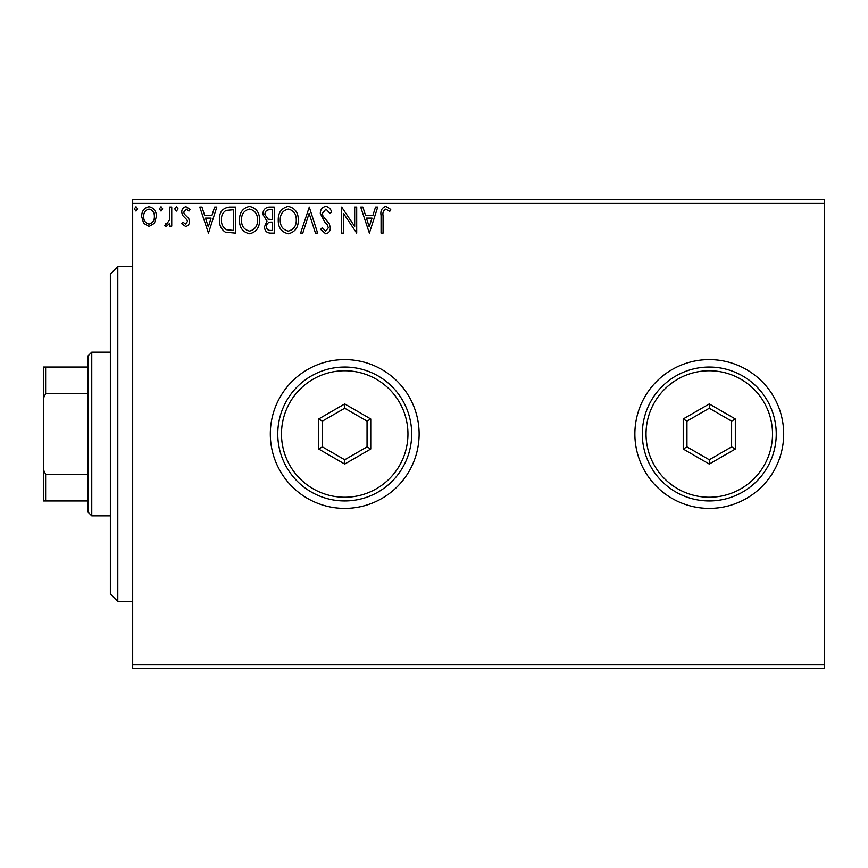<?xml version="1.0" encoding="UTF-8"?>
<svg xmlns="http://www.w3.org/2000/svg" width="868" height="868" viewBox="0 0 868 868"><rect width="100%" height="100%" fill="white"/><g stroke="black" fill="none" stroke-linecap="round" stroke-linejoin="round"><path stroke-width="1.3" d="M634.877 434A74.398 74.398 0 0 0 709.275 508.398A74.398 74.398 0 0 0 783.685 434A74.398 74.398 0 0 0 709.275 359.602A74.398 74.398 0 0 0 634.877 434M270.317 434A74.398 74.398 0 0 0 344.715 508.398A74.398 74.398 0 0 0 419.125 434A74.398 74.398 0 0 0 344.715 359.602A74.398 74.398 0 0 0 270.317 434M824.6 668.36L132.685 668.36L132.685 664.638L824.6 664.638L824.6 668.36M154.439 223.293L149.036 226.439L143.643 223.304L141.69 216.544C141.647 211.141 144.088 207.875 149.036 206.747C153.983 207.875 156.435 211.141 156.381 216.544L154.439 223.293M171.745 207.083L171.745 226.114L169.737 226.114L169.737 223.304L166.255 226.439L164.725 225.788L165.679 223.77L166.58 224.107L169.423 220.005L169.737 207.083L171.745 207.083M185.622 226.439L181.759 223.738L182.931 222.099L185.492 224.107L187.434 221.546L186.946 219.821L182.41 215.188L181.759 212.248C181.737 209.188 183.148 207.354 185.98 206.747L190.103 209.318L188.953 211.087L186.208 209.079L183.756 212.15L184.233 213.962L188.79 218.519L189.43 221.448C189.474 224.237 188.204 225.908 185.622 226.439M229.456 207.083L235.499 207.083L235.499 233.123L225.365 232.179C221.134 229.25 219.181 225.116 219.485 219.767C219.181 212.259 222.501 208.027 229.456 207.083M274.234 207.083L274.234 233.123L270.545 233.123C266.584 232.917 264.588 230.769 264.545 226.667L266.986 221.123L262.885 214.472C262.906 210.175 264.957 207.702 269.026 207.083L274.234 207.083M309.279 207.083L317.634 233.123L315.453 233.123L309.116 213.365L302.78 233.123L300.599 233.123L309.279 207.083M354.686 207.083L356.694 207.083L356.694 233.123L343.674 213.702L343.674 233.123L341.666 233.123L341.666 207.083L354.686 226.45L354.686 207.083M383.059 215.796L383.059 233.123L381.063 233.123L381.063 215.535C380.26 210.805 381.844 207.767 385.826 206.41L390.741 209.416L389.721 211.423L385.848 209.079C383.385 210.371 382.462 212.606 383.059 215.796M132.685 203.362L132.685 199.64L824.6 199.64L824.6 203.362L132.685 203.362L132.685 664.638M824.6 203.362L824.6 664.638M369.377 233.123L360.697 207.083L362.878 207.083L365.558 215.427L372.871 215.427L375.54 207.083L377.721 207.083L369.377 233.123M325.804 206.41C328.831 207.029 330.784 208.928 331.652 212.107L330.024 213.419L325.945 209.079L322.299 213.495L322.961 216.056L329.287 223.749L330.317 227.709C330.35 231.083 328.798 233.112 325.663 233.785L320.639 229.38L322.202 227.774L325.695 231.116L328.31 227.817L327.106 224.454L324.632 221.861L320.303 213.463C320.335 209.557 322.169 207.202 325.804 206.41M298.266 219.984C298.418 227.416 295.12 232.016 288.382 233.785C281.482 232.179 278.107 227.622 278.237 220.114C278.107 212.671 281.438 208.103 288.219 206.41C295.011 208.049 298.364 212.573 298.266 219.984M259.543 219.984C259.684 227.416 256.396 232.016 249.648 233.785C242.758 232.179 239.384 227.622 239.514 220.114C239.384 212.671 242.714 208.103 249.496 206.41C256.288 208.049 259.63 212.573 259.543 219.984M208.461 233.123L199.781 207.083L201.962 207.083L204.642 215.427L211.955 215.427L214.624 207.083L216.805 207.083L208.461 233.123M178.081 208.917L176.41 211.087L174.739 208.917L176.41 206.747L178.081 208.917M162.728 208.917L161.057 211.087L159.387 208.917L161.057 206.747L162.728 208.917M137.686 208.917L136.016 211.087L134.345 208.917L136.016 206.747L137.686 208.917M366.404 218.096L369.215 226.841L372.014 218.096L366.404 218.096M280.245 220.114C280.147 226.071 282.827 229.738 288.284 231.116C293.731 229.673 296.389 225.973 296.259 219.995C296.357 214.071 293.699 210.436 288.284 209.079C282.794 210.425 280.114 214.103 280.245 220.114M270.154 230.454L272.226 230.454L272.226 222.099L271.207 222.099C268.212 222.089 266.66 223.586 266.552 226.624C266.563 229.065 267.756 230.346 270.154 230.454M271.217 219.43L272.226 219.43L272.226 209.752L269.937 209.752C266.758 209.698 265.065 211.271 264.881 214.472L268.028 219.127L271.217 219.43M241.51 220.114C241.423 226.071 244.103 229.738 249.561 231.116C254.997 229.673 257.666 225.973 257.536 219.995C257.633 214.071 254.975 210.436 249.561 209.079C244.071 210.425 241.391 214.103 241.51 220.114M233.503 230.454L233.503 209.752L225.995 210.414C222.74 212.584 221.232 215.709 221.481 219.778C221.221 224.161 222.87 227.47 226.418 229.716L233.503 230.454M205.499 218.096L208.298 226.841L211.098 218.096L205.499 218.096M143.697 216.523C143.611 220.57 145.39 223.087 149.036 224.107C152.681 223.098 154.471 220.57 154.385 216.523C154.471 212.497 152.692 210.013 149.036 209.079C145.39 210.023 143.611 212.497 143.697 216.523M117.798 601.405L110.355 593.962L110.355 274.038L117.798 266.595L117.798 601.405L132.685 601.405M91.758 515.842L88.037 512.12L88.037 355.88L91.758 352.158L91.758 515.842L110.355 515.842M88.037 393.757L45.635 393.757L43.4 398.293L43.4 367.045L45.635 367.045L45.635 393.757M88.037 500.955L43.4 500.955L43.4 398.293M43.4 469.707L45.635 474.243L45.635 500.955M88.037 474.243L45.635 474.243M88.037 367.045L45.635 367.045M772.52 434A63.245 63.245 0 0 0 709.275 370.755A63.245 63.245 0 0 0 646.042 434A63.245 63.245 0 0 0 709.275 497.245A63.245 63.245 0 0 0 772.52 434M642.32 434A66.955 66.955 0 0 1 709.275 367.045A66.955 66.955 0 0 1 776.242 434A66.955 66.955 0 0 1 709.275 500.955A66.955 66.955 0 0 1 642.32 434M683.235 449.038L683.235 418.962L709.275 403.935L735.315 418.962L735.315 449.038L709.275 464.065L683.235 449.038L686.957 446.89L709.275 459.769L731.605 446.89L731.605 421.11L709.275 408.231L686.957 421.11L686.957 446.89M709.275 464.065L709.275 459.769M731.605 446.89L735.315 449.038M731.605 421.11L735.315 418.962M709.275 408.231L709.275 403.935M683.235 418.962L686.957 421.11M407.96 434A63.245 63.245 0 0 0 344.715 370.755A63.245 63.245 0 0 0 281.482 434A63.245 63.245 0 0 0 344.715 497.245A63.245 63.245 0 0 0 407.96 434M277.76 434A66.955 66.955 0 0 1 344.715 367.045A66.955 66.955 0 0 1 411.682 434A66.955 66.955 0 0 1 344.715 500.955A66.955 66.955 0 0 1 277.76 434M318.675 449.038L318.675 418.962L344.715 403.935L370.755 418.962L370.755 449.038L344.715 464.065L318.675 449.038L322.397 446.89L344.715 459.769L367.045 446.89L367.045 421.11L344.715 408.231L322.397 421.11L322.397 446.89M344.715 464.065L344.715 459.769M367.045 446.89L370.755 449.038M367.045 421.11L370.755 418.962M344.715 408.231L344.715 403.935M318.675 418.962L322.397 421.11M117.798 266.595L132.685 266.595M91.758 352.158L110.355 352.158"/></g></svg>
